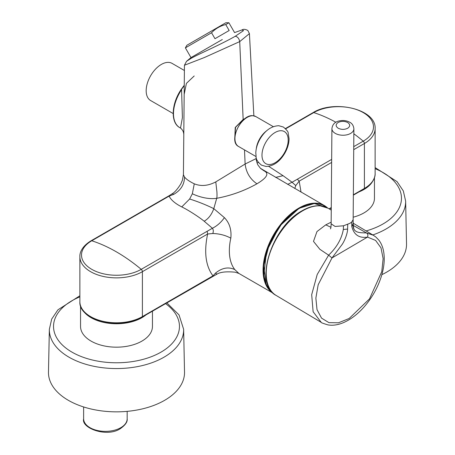 <?xml version="1.0" encoding="UTF-8"?>
<svg xmlns="http://www.w3.org/2000/svg" width="455" height="455" viewBox="0 0 455 455"><rect width="100%" height="100%" fill="white"/><g stroke="black" fill="none" stroke-linecap="round" stroke-linejoin="round"><path stroke-width="0.68" d="M338.122 128.185C335.511 126.28 335.511 124.38 338.122 122.486C341.324 120.967 344.532 120.984 347.739 122.537C350.333 124.448 350.333 126.348 347.739 128.236C344.498 129.772 341.29 129.755 338.122 128.185M184.389 70.491L172.07 63.376A21.453 12.387 120 0 0 155.536 69.12A21.453 12.387 120 0 0 146.174 90.716A21.453 12.387 120 0 0 150.616 100.532L173.173 113.557M234.865 136.727L235.548 127.32L243.124 119.688L244.591 118.954M134.106 410.507A68.022 39.272 180 0 1 48.475 372.105L49.35 329.329A67.152 38.772 180 0 0 133.884 367.236A67.152 38.772 180 0 0 183.644 329.329L184.52 372.105A68.022 39.272 180 0 1 134.106 410.507M80.546 305.817L80.546 326.428A35.951 20.754 -0 0 0 85.375 336.814A35.951 20.754 -0 0 0 125.813 346.471A35.951 20.754 -0 0 0 152.448 326.428L152.448 311.152M228.882 22.75L225.862 22.75L216.688 28.045L186.891 45.25L185.378 47.866L211.547 32.76L214.976 38.703L229.172 30.508L225.743 24.564L228.882 22.75L234.564 32.589L241.912 29.973L243.561 30.593L235.275 36.264C219.776 45.079 198.164 54.202 190.907 58.485L186.51 61.323L190.998 57.586L222.319 39.522M266.067 283.931L263.633 265.68L269.485 243.63L282.254 222.956L298.941 208.509M354.36 229.934L354.456 230.037C353.541 228.973 353.103 225.509 353.154 219.651L351.658 222.103L349.94 223.303L343.468 225.794L335.096 226.448L331.143 223.82M351.658 222.103L351.84 226.584C353.962 234.877 359.183 238.38 367.503 237.1L375.602 240.422L381 247.861L383.133 258.639L381.773 271.646L369.517 298.85L349.167 318.5L338.492 322.788L328.948 322.658L321.537 318.119L317.016 309.65L315.861 298.116L318.187 284.722L331.991 257.939L342.274 244.272C345.083 239.956 347.552 233.199 347.609 229.07L343.332 229.474C341.648 238.869 336.74 247.423 328.618 255.153L319.859 249.294L313.489 241.383L316.97 231.567L325.763 224.855L331.155 222.176M273.199 293.236A50.755 29.308 -60 0 1 265.879 252.445A50.755 29.308 -60 0 1 298.941 208.049A50.755 29.308 -60 0 1 324.318 205.535A50.755 29.308 -60 0 1 327.458 207.867M260.721 168.538L264.15 170.915C269.371 173.486 266.971 177.786 256.944 183.809C244.477 190.776 231.066 195.61 216.711 198.306L213.793 208.646L224.417 217.655C229.536 222.995 231.669 229.838 230.821 238.17A50.755 29.308 120 0 0 234.843 269.627L238.915 273.449L235.172 272.198C226.289 271.345 220.152 272.033 216.751 274.268L216.745 274.268M375.13 167.594L397.078 181.659L403.323 190.946L405.65 201.155L406.525 243.931A68.022 39.272 180 0 1 381.859 274.661M374.454 177.643L374.454 198.255A35.951 20.754 180 0 1 353.171 217.2M234.825 137.222L235.241 127.468L243.152 119.443L245.217 118.476M335.921 122.281A161.167 93.053 -120 0 0 313.762 112.595A2.093 1.206 60 0 0 313.034 112.635C333.942 99.463 376.222 108.972 375.13 128.549A36.628 21.146 180 0 1 364.404 143.501A2.093 1.206 -120 0 0 363.244 141.164A34.989 20.202 0 0 0 363.244 112.595A34.989 20.202 0 0 0 313.762 112.595L285.655 128.822M186.51 61.323L184.44 65.247L183.792 134.913C183.797 132.109 182.705 129.829 180.51 128.065L182.404 117.589L181.568 89.692A30.348 17.523 120 0 0 179.765 127.633L179.765 127.633C170.295 122.6 171.404 103.643 181.158 89.51L184.252 85.244M184.252 85.694L181.289 89.663M256.063 158.641L245.126 164.022L215.795 181.886L216.677 189.871C216.904 190.833 217.274 196.577 216.711 198.306C208.43 199.574 198.835 196.861 192.34 193.762L189.638 199.011C197.948 201.616 206.001 204.824 213.793 208.646C211.694 214.521 208.492 218.719 204.187 221.232C198.755 216.802 188.143 209.96 181.761 206.917C175.124 203.516 170.909 199.91 169.124 196.099L91.756 240.769A34.989 20.202 0 0 0 91.756 269.337A34.989 20.202 0 0 0 141.238 269.337A2.093 1.206 60 0 1 142.398 271.675A36.628 21.146 180 0 1 102.477 276.259A36.628 21.146 180 0 1 79.87 256.722C79.636 252.957 81.712 246.451 91.028 240.809A2.093 1.206 60 0 1 91.756 240.769A161.167 93.053 60 0 1 141.238 269.337L207.161 231.276L207.622 234.018L142.398 271.675L142.398 316.6A36.628 21.146 180 0 1 102.477 321.185A36.628 21.146 180 0 1 79.87 301.648L79.87 256.722M331.638 162.418L299.18 181.158L297.325 179.225L331.667 159.398M241.923 29.973C243.328 28.978 245.302 29.148 247.844 30.474L249.42 33.619L239.711 41.604L204.261 57.58L184.44 65.247M194.2 75.968L186.413 83.379L184.173 94.31M184.52 177.001C184.423 184.451 180.851 190.218 173.799 194.308L172.32 193.665C174.652 192.38 177.478 189.138 180.794 183.934L182.375 180.316L183.422 174.748L184.52 177.001C186.197 179.196 189.445 181.471 194.279 183.814C201.008 186.527 208.18 185.885 215.795 181.886M183.422 174.731L183.792 134.913M173.799 194.308L169.124 196.099L169.01 196.497M172.32 193.665L169.015 195.815M234.843 269.627C228.575 266.619 222.159 267.756 215.596 273.028L212.974 275.849C205.643 265.993 203.857 252.047 207.622 234.018L212.775 233.512C219.424 233.699 225.441 235.252 230.821 238.17M294.783 188.484L295.773 185.594L292.082 182.25L297.325 179.225M257.126 160.251L256.313 159.938M287.657 184.372L292.082 182.25L283.067 175.693L268.649 166.32M261.011 168.708L260.624 168.441M283.067 175.693L275.594 177.405M266.835 172.348L260.397 168.225L258.099 165.199C257.547 164.909 255.881 159.278 256.182 158.619L256.091 156.924M192.34 193.762L194.279 183.814M204.187 221.232L212.4 228.251L207.161 231.276M224.417 217.655C221.039 222.421 217.029 225.953 212.4 228.251C213.452 229.735 213.577 231.487 212.775 233.512M215.596 273.028C216.665 274.052 216.87 274.371 216.21 273.984M324.318 205.535L260.658 168.475M353.262 225.43L366.468 232.937L373.288 235.224L375.813 236.987L378.839 240.109C381.358 243.414 382.996 247.469 383.753 252.269C384.867 259.651 384.031 267.807 381.233 276.742C377.707 287.679 372.133 297.587 364.5 306.482C357.766 314.183 350.623 319.62 343.064 322.8C337.764 324.978 332.753 325.689 328.032 324.915C323.186 323.454 320.917 322.606 321.236 322.373L313.12 311.743L311.686 294.669L317.209 274.49L328.618 255.153L331.991 257.939L367.503 237.1C368.237 235.235 367.896 233.847 366.468 232.937C359.939 232.653 352.483 233.495 353.12 223.735L351.84 226.584M353.08 220.146L353.12 223.735M343.332 229.474L343.468 225.794M347.722 224.412L347.609 229.07M225.743 24.564C220.209 25.907 215.477 28.642 211.547 32.76M281.366 130.721A18.53 10.698 -60 0 1 286.587 148.239A18.53 10.698 -60 0 1 268.803 164.528A18.53 10.698 -60 0 1 263.587 147.011A18.53 10.698 -60 0 1 281.366 130.721M238.522 146.453C228.126 141.522 241.11 114.154 252.861 115.701L255.79 116.543A17.267 9.97 120 0 0 253.008 115.746A17.267 9.97 120 0 0 247.156 117.401A17.267 9.97 120 0 0 235.872 132.615A17.267 9.97 120 0 0 238.522 146.453L256.029 156.56M82.355 309.508A35.951 20.754 -0 0 0 85.375 313.398A35.951 20.754 -0 0 0 145.992 314.877M359.052 191.868A35.951 20.754 0 0 0 372.645 181.335M335.13 133.292A10.988 6.506 -179.5 0 1 331.911 128.646C332.491 124.243 335.079 121.644 339.68 120.848C343.388 120.126 346.778 120.615 349.861 122.315C352.181 123.481 353.524 125.648 353.888 128.822A10.988 6.506 -179.5 0 1 350.674 133.378A10.988 6.506 -179.5 0 1 335.13 133.292M276.094 295.409C253.446 284.193 271.663 226.926 301.915 210.87C308.336 207.122 314.394 205.427 320.075 205.785L328.152 208.259A50.755 28.784 120.9 0 0 302.45 210.932A50.755 28.784 120.9 0 0 269.206 255.255A50.755 28.784 120.9 0 0 276.094 295.409L321.23 322.373M165.512 303.604A62.966 36.355 180 0 1 132.797 361.537A62.966 36.355 180 0 1 59.565 341.955A62.966 36.355 180 0 1 79.87 296.859M120.791 427.683A21.766 12.569 0 0 0 127.167 418.799C127.645 421.808 125.375 425.089 120.359 428.644C106.942 437.767 80.956 428.144 83.629 418.799A21.766 12.569 0 0 0 84.511 422.337A21.766 12.569 0 0 0 120.791 427.683M326.673 207.474A50.465 29.137 120 0 0 299.276 208.487A50.465 29.137 120 0 0 266.931 250.972A50.465 29.137 120 0 0 271.965 291.979M375.13 168.686A62.966 36.355 180 0 1 366.099 230.93M405.65 201.155A67.152 38.772 180 0 1 372.816 234.939M353.353 194.803L364.404 188.427A36.628 21.146 0 0 0 375.13 173.474C375.347 176.876 373.595 183.166 364.188 188.905A1.046 0.603 -120 0 0 364.404 188.427L364.404 143.501L353.723 149.667M329.084 208.817L331.274 207.554M353.745 146.646L363.244 141.164A161.167 93.053 -120 0 0 353.848 133.798M243.152 119.443L239.711 41.604C239.091 38.487 237.612 36.707 235.275 36.264M212.974 275.849L142.398 316.6A1.046 0.603 60 0 1 142.182 317.078C121.24 330.41 78.482 320.491 79.87 301.648M295.773 185.594L299.18 181.158L301.028 192.095M257.075 162.981L258.463 162.492M256.944 183.809C250.085 179.082 246.144 172.485 245.126 164.022L244.5 149.905M189.638 199.011L181.761 206.917M325.763 224.855L330.939 227.278M256.267 148.842A17.267 9.97 -60 0 1 266.732 130.716M283.419 127.059C286.758 129.965 288.339 131.939 288.157 132.968L289.079 138.781C288.982 143.604 287.549 148.432 284.779 153.267C279.706 161.758 273.461 166.155 266.056 166.467L261.443 165.125C254.612 159.29 256.592 157.527 255.79 153.25C255.92 148.466 257.354 143.683 260.089 138.906C265.168 130.42 271.407 126.024 278.807 125.716L283.419 127.059M273.296 126.649L255.79 116.543M79.87 295.767L57.922 309.832L51.677 319.12L49.35 329.329M127.167 411.36L127.167 418.799M272.221 292.252L266.647 285.535L263.735 275.912L266.539 251.257L279.683 226.078L299.003 208.367L314.331 203.499L326.781 207.525M331.911 128.646L331.143 223.854C331.064 226.869 330.83 228.541 330.444 228.871M273.216 293.253L238.915 273.449M179.765 127.633L180.504 128.06M329.386 208.999L331.268 207.907M353.353 195.161L364.188 188.905M375.13 128.549L375.13 173.474M313.034 112.635L285.421 128.577M169.015 195.786L91.028 240.809M142.182 317.078L216.751 274.263M249.42 33.624L253.867 115.826M260.397 168.219L261.13 168.907M328.152 208.259L331.251 210.113M353.165 223.2L373.288 235.224M353.888 128.822L353.154 219.651M190.992 57.592L185.378 47.866M83.629 406.952L83.629 418.799M166.837 302.842L179.037 314.905L183.644 329.329"/></g></svg>
